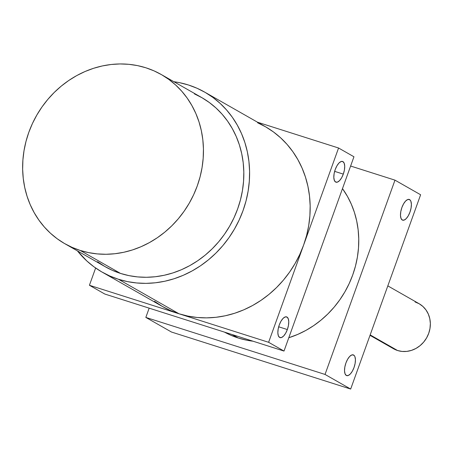 <?xml version="1.0" encoding="UTF-8"?>
<svg xmlns="http://www.w3.org/2000/svg" width="453" height="453" viewBox="0 0 453 453"><rect width="100%" height="100%" fill="white"/><g stroke="black" fill="none" stroke-linecap="round" stroke-linejoin="round"><path stroke-width="0.68" d="M64.836 243.714L105.215 266.726A97.372 88.035 -60.3 0 0 120.549 273.436L80.164 250.43A97.372 88.035 119.7 0 1 64.836 243.714A97.372 88.035 119.7 0 1 32.322 123.76A97.372 88.035 119.7 0 1 145.917 67.797L137.508 65.606L128.856 64.32L120.056 63.947L111.183 64.49L102.333 65.945L93.584 68.295L85.028 71.523L76.733 75.589L68.794 80.464L61.28 86.093L54.264 92.429L47.814 99.405L41.987 106.959L36.852 115.011L32.446 123.488L28.822 132.31L26.002 141.393L24.026 150.639L22.905 159.971L22.65 169.297L23.267 178.522L24.751 187.559L27.084 196.325L30.243 204.733L34.202 212.7L38.918 220.147L44.349 227.01L50.436 233.221L57.135 238.714L64.366 243.448L72.072 247.361L80.164 250.43L88.578 252.615L97.231 253.901L106.03 254.275L114.898 253.731L123.754 252.281L132.497 249.931L141.059 246.704L149.348 242.632L157.293 237.763L164.807 232.129L171.823 225.792L178.272 218.816L184.094 211.268L189.235 203.21L193.641 194.733L197.265 185.911L200.084 176.834L202.061 167.582L203.182 158.25L203.437 148.929L202.819 139.7L201.336 130.662L199.003 121.897L195.843 113.493L191.885 105.526L187.168 98.075L181.738 91.212L175.645 85L168.952 79.507L161.721 74.779L154.014 70.861L145.917 67.797A97.372 88.035 -60.3 0 1 161.251 74.513A97.372 88.035 -60.3 0 1 193.765 194.467A97.372 88.035 -60.3 0 1 80.164 250.43L120.549 273.436L112.452 270.373L104.751 266.455L97.514 261.726M102.14 272.123L162.706 306.641A103.59 93.652 -60.3 0 0 179.02 313.782L118.448 279.269A103.59 93.652 119.7 0 1 102.14 272.123A103.59 93.652 119.7 0 1 77.452 250.905L86.823 260.962L93.947 266.806L101.642 271.84L109.836 276.007L118.448 279.269L127.401 281.596L136.602 282.961L145.962 283.363L155.402 282.785L164.818 281.239L174.122 278.737L183.227 275.305L192.049 270.973L200.498 265.792L208.493 259.801L215.956 253.063L222.819 245.639L229.014 237.604L234.478 229.037L239.161 220.016L243.023 210.634L246.019 200.973L248.125 191.132L249.314 181.206L249.586 171.285L248.929 161.472L247.355 151.857L244.875 142.536L241.511 133.59L237.298 125.113L232.281 117.191L226.506 109.886L220.022 103.284L212.899 97.435L205.203 92.406L197.01 88.239L188.397 84.977L179.45 82.65L173.873 81.704A103.59 93.652 119.7 0 1 188.397 84.977A103.59 93.652 -60.3 0 1 204.711 92.123A103.59 93.652 -60.3 0 1 239.297 219.733A103.59 93.652 -60.3 0 1 118.448 279.269L179.02 313.782L187.972 316.109L197.174 317.479L206.534 317.876L215.973 317.298L225.384 315.752L234.694 313.25L243.799 309.818L252.621 305.492L261.07 300.305L269.065 294.314L276.528 287.576L283.391 280.158L289.586 272.123L295.05 263.555L299.733 254.535L303.595 245.152L268.618 342.298L89.422 285.271L95.634 268.017L89.422 285.271L104.807 294.037L89.422 285.271L179.02 313.782A103.59 93.652 -60.3 0 0 303.595 245.152L306.59 235.492L308.697 225.651L309.886 215.724L310.158 205.804L309.501 195.99L307.927 186.376L305.441 177.049L302.083 168.108L297.87 159.632L292.853 151.704L287.077 144.405L280.594 137.797L273.47 131.953L265.775 126.919L257.581 122.757M343.306 174.116L334.642 171.359L343.306 174.116L344.405 170.039L344.716 166.234L344.206 163.273L342.938 161.619L341.115 161.511L339.008 162.978L336.941 165.787L335.226 169.518A10.878 4.564 -72.3 0 1 342.564 161.455A10.878 4.564 -72.3 0 1 343.306 174.116L341.59 177.848L339.524 180.656L337.417 182.123L335.594 182.015L334.331 180.356L333.816 177.4L334.133 173.595L335.226 169.518A10.878 4.564 107.7 0 0 335.967 182.18A10.878 4.564 107.7 0 0 343.306 174.116M287.344 329.552L278.68 326.794L287.344 329.552L288.442 325.475L288.759 321.664L288.244 318.708L286.981 317.049L285.152 316.947L283.046 318.414L280.979 321.222L279.269 324.948A10.878 4.564 -72.3 0 1 286.607 316.885A10.878 4.564 -72.3 0 1 287.344 329.552L285.633 333.278L283.567 336.086L281.46 337.553L279.637 337.451L278.369 335.792L277.853 332.836L278.17 329.025L279.269 324.948A10.878 4.564 107.7 0 0 280.011 337.615A10.878 4.564 107.7 0 0 287.344 329.552M238.278 338.023L232.264 334.597L238.278 338.023L246.5 340.163L253.074 341.217A95.158 86.03 -60.3 0 1 238.278 338.023A95.158 86.03 -60.3 0 1 224.462 332.117L230.367 335.027L238.278 338.023M409.608 199.609L408.833 199.36L410.322 200.254L410.871 201.268L411.386 204.224L411.069 208.029L409.971 212.106L408.261 215.838L406.194 218.646L404.087 220.113L402.264 220.005A10.878 4.564 -72.3 0 1 401.737 207.961A10.878 4.564 -72.3 0 1 409.235 199.445A10.878 4.564 -72.3 0 1 409.608 199.609A10.878 4.564 -72.3 0 1 410.135 211.653A10.878 4.564 -72.3 0 1 402.638 220.169A10.878 4.564 -72.3 0 1 402.264 220.005L400.996 218.352L400.486 215.39L400.797 211.585L401.896 207.508L403.612 203.776L405.678 200.968L407.779 199.507L409.608 199.609M353.646 355.039L352.876 354.795L354.365 355.684L354.914 356.698L355.429 359.654L355.112 363.465L354.014 367.542L352.304 371.267L350.237 374.082L348.13 375.543L346.302 375.441A10.878 4.564 -72.3 0 1 345.781 363.397A10.878 4.564 -72.3 0 1 353.272 354.875A10.878 4.564 -72.3 0 1 353.646 355.039A10.878 4.564 -72.3 0 1 354.172 367.083A10.878 4.564 -72.3 0 1 346.675 375.605A10.878 4.564 -72.3 0 1 346.302 375.441L345.039 373.782L344.523 370.826L344.841 367.015L345.939 362.938L347.649 359.212L349.716 356.403L351.822 354.937L353.646 355.039M370.01 335.345L393.487 348.725A25.895 23.414 -60.3 0 0 397.564 350.514L370.169 334.903L397.564 350.514A25.895 23.414 -60.3 0 0 427.779 335.628A25.895 23.414 -60.3 0 0 419.133 303.725L387.819 285.883M204.711 92.123L265.282 126.636A103.59 93.652 -60.3 0 1 303.595 245.152L338.567 148.006L257.519 122.214L338.567 148.006L268.618 342.298L179.02 313.782L170.407 310.52L162.214 306.353L154.518 301.324M394.982 180.152L325.033 374.438L145.832 317.417L149.167 308.153L145.832 317.417L171.477 332.032L350.673 389.053L325.033 374.438L145.832 317.417L171.477 332.032L350.673 389.053L420.622 194.762L394.982 180.152L325.033 374.438L350.673 389.053L420.622 194.762L394.982 180.152L350.616 166.036L394.982 180.152M288.804 337.734L297.785 334.382L305.888 330.407L313.652 325.645L320.996 320.141L327.853 313.952L334.155 307.134L339.846 299.756L344.869 291.885L349.172 283.595L352.717 274.977L355.469 266.104L357.4 257.061L358.499 247.944L358.748 238.833L358.142 229.813L356.692 220.979L354.416 212.417L351.324 204.201L347.457 196.415L342.485 188.624A95.158 86.03 -60.3 0 1 288.804 337.734M415.056 301.941L419.257 303.799L422.96 306.517L426.024 309.994L428.328 314.093L429.789 318.657L430.35 323.516L429.982 328.482L428.708 333.351L426.573 337.955L423.657 342.106L420.078 345.645L415.967 348.442L411.483 350.379L406.805 351.392L402.105 351.437L397.564 350.514L393.363 348.657M284.003 351.064L104.807 294.037L284.003 351.064L353.952 156.772L284.003 351.064L268.618 342.298L284.003 351.064M338.567 148.006L353.952 156.772L338.567 148.006M194.399 93.873L202.1 97.791L209.331 102.52L216.03 108.012L222.123 114.224L227.553 121.087L232.27 128.533L236.223 136.5L239.388 144.909L241.715 153.675L243.199 162.712L243.816 171.936L243.561 181.262L242.44 190.594L240.464 199.841L237.644 208.924L234.02 217.746L229.614 226.223L224.478 234.275L218.652 241.828L212.202 248.805L205.186 255.141L197.672 260.769L189.733 265.645L181.438 269.716L172.882 272.938L164.133 275.288L155.283 276.743L146.41 277.287L137.61 276.913L128.963 275.628L120.549 273.436A97.372 88.035 119.7 0 0 234.144 217.474A97.372 88.035 119.7 0 0 201.63 97.52L161.251 74.513"/></g></svg>
